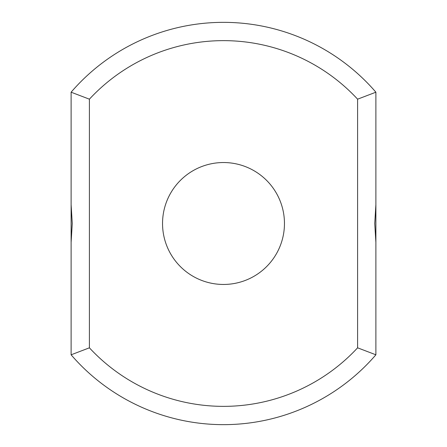 <?xml version="1.0" encoding="UTF-8"?>
<svg xmlns="http://www.w3.org/2000/svg" width="447" height="447" viewBox="0 0 447 447"><rect width="100%" height="100%" fill="white"/><g stroke="black" fill="none" stroke-linecap="round" stroke-linejoin="round"><path stroke-width="0.67" d="M375.888 204.603L375.888 92.199A201.15 201.15 0 0 0 71.112 92.199L89.4 99.178L89.4 347.822A182.862 182.862 0 0 0 357.6 347.822L375.888 354.801L375.888 204.603L374.742 223.5L375.888 242.397M375.888 92.199L357.6 99.178A182.862 182.862 0 0 0 89.4 99.178M71.112 92.199L71.112 204.603L72.258 223.5L71.112 242.397L71.112 204.603M71.112 242.397L71.112 354.801A201.15 201.15 0 0 0 375.888 354.801M357.6 99.178L357.6 347.822M223.5 284.454A60.954 60.954 0 0 0 276.291 193.02A60.954 60.954 0 0 0 170.709 193.02A60.954 60.954 0 0 0 223.5 284.454M71.112 354.801L89.4 347.822"/></g></svg>
